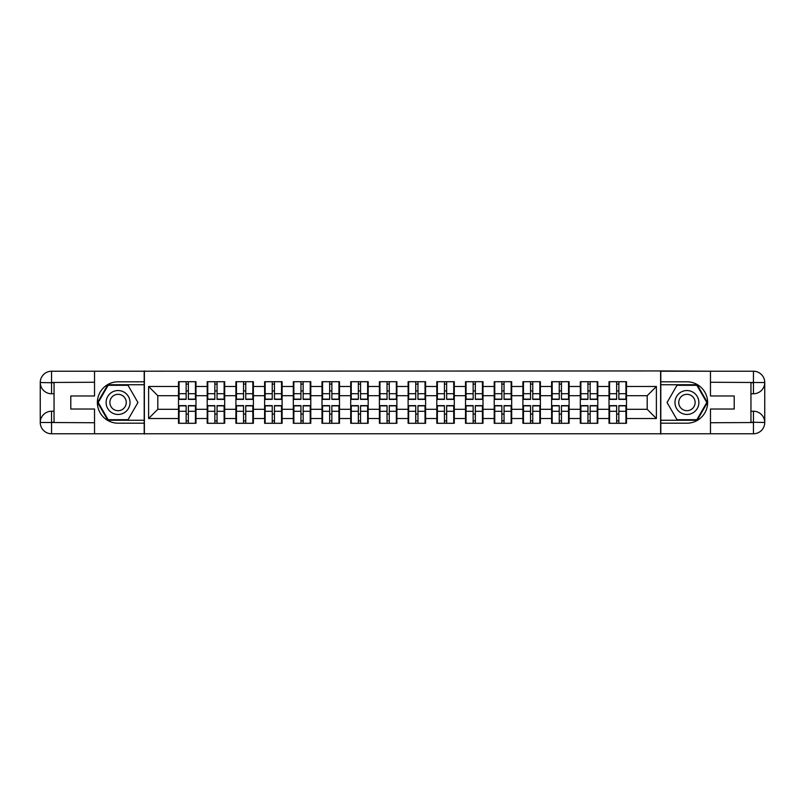 <?xml version="1.0" encoding="UTF-8"?>
<svg xmlns="http://www.w3.org/2000/svg" width="805" height="805" viewBox="0 0 805 805"><rect width="100%" height="100%" fill="white"/><g stroke="black" fill="none" stroke-linecap="round" stroke-linejoin="round"><path stroke-width="1.21" d="M89.556 433.774L715.444 433.774M626.491 414.183L625.938 414.183M609.566 414.183L609.013 414.183M609.013 390.817L609.566 390.817M625.938 390.817L626.491 390.817M626.491 388.423L625.938 388.423M609.566 388.423L609.013 388.423M609.013 416.577L609.566 416.577M625.938 416.577L626.491 416.577M597.793 414.183L597.24 414.183M580.868 414.183L580.314 414.183M580.314 390.817L580.868 390.817M597.24 390.817L597.793 390.817M597.793 388.423L597.24 388.423M580.868 388.423L580.314 388.423M580.314 416.577L580.868 416.577M597.24 416.577L597.793 416.577M569.095 414.183L568.541 414.183M552.17 414.183L551.616 414.183M551.616 390.817L552.17 390.817M568.541 390.817L569.095 390.817M569.095 388.423L568.541 388.423M552.17 388.423L551.616 388.423M551.616 416.577L552.17 416.577M568.541 416.577L569.095 416.577M540.386 414.183L539.843 414.183M523.461 414.183L522.908 414.183M522.908 390.817L523.461 390.817M539.843 390.817L540.386 390.817M540.386 388.423L539.843 388.423M523.461 388.423L522.908 388.423M522.908 416.577L523.461 416.577M539.843 416.577L540.386 416.577M511.688 414.183L511.135 414.183M494.763 414.183L494.21 414.183M494.21 390.817L494.763 390.817M511.135 390.817L511.688 390.817M511.688 388.423L511.135 388.423M494.763 388.423L494.21 388.423M494.21 416.577L494.763 416.577M511.135 416.577L511.688 416.577M482.99 414.183L482.437 414.183M466.065 414.183L465.511 414.183M465.511 390.817L466.065 390.817M482.437 390.817L482.99 390.817M482.99 388.423L482.437 388.423M466.065 388.423L465.511 388.423M465.511 416.577L466.065 416.577M482.437 416.577L482.99 416.577M454.292 414.183L453.738 414.183M437.367 414.183L436.813 414.183M436.813 390.817L437.367 390.817M453.738 390.817L454.292 390.817M454.292 388.423L453.738 388.423M437.367 388.423L436.813 388.423M436.813 416.577L437.367 416.577M453.738 416.577L454.292 416.577M425.593 414.183L425.04 414.183M408.658 414.183L408.115 414.183M408.115 390.817L408.658 390.817M425.04 390.817L425.593 390.817M425.593 388.423L425.04 388.423M408.658 388.423L408.115 388.423M408.115 416.577L408.658 416.577M425.04 416.577L425.593 416.577M396.885 414.183L396.342 414.183M379.96 414.183L379.407 414.183M379.407 390.817L379.96 390.817M396.342 390.817L396.885 390.817M396.885 388.423L396.342 388.423M379.96 388.423L379.407 388.423M379.407 416.577L379.96 416.577M396.342 416.577L396.885 416.577M368.187 414.183L367.633 414.183M351.262 414.183L350.708 414.183M350.708 390.817L351.262 390.817M367.633 390.817L368.187 390.817M368.187 388.423L367.633 388.423M351.262 388.423L350.708 388.423M350.708 416.577L351.262 416.577M367.633 416.577L368.187 416.577M339.489 414.183L338.935 414.183M322.564 414.183L322.01 414.183M322.01 390.817L322.564 390.817M338.935 390.817L339.489 390.817M339.489 388.423L338.935 388.423M322.564 388.423L322.01 388.423M322.01 416.577L322.564 416.577M338.935 416.577L339.489 416.577M310.79 414.183L310.237 414.183M293.865 414.183L293.312 414.183M293.312 390.817L293.865 390.817M310.237 390.817L310.79 390.817M310.79 388.423L310.237 388.423M293.865 388.423L293.312 388.423M293.312 416.577L293.865 416.577M310.237 416.577L310.79 416.577M282.092 414.183L281.539 414.183M265.157 414.183L264.614 414.183M264.614 390.817L265.157 390.817M281.539 390.817L282.092 390.817M282.092 388.423L281.539 388.423M265.157 388.423L264.614 388.423M264.614 416.577L265.157 416.577M281.539 416.577L282.092 416.577M253.384 414.183L252.83 414.183M236.459 414.183L235.905 414.183M235.905 390.817L236.459 390.817M252.83 390.817L253.384 390.817M253.384 388.423L252.83 388.423M236.459 388.423L235.905 388.423M235.905 416.577L236.459 416.577M252.83 416.577L253.384 416.577M224.686 414.183L224.132 414.183M207.76 414.183L207.207 414.183M207.207 390.817L207.76 390.817M224.132 390.817L224.686 390.817M224.686 388.423L224.132 388.423M207.76 388.423L207.207 388.423M207.207 416.577L207.76 416.577M224.132 416.577L224.686 416.577M715.444 371.226L660.623 370.944L660.623 434.056M660.623 370.944L89.556 371.226M144.377 434.056L144.377 370.944M647.19 409.302L647.19 395.698L626.491 395.698L626.491 409.302L647.19 409.302L656.387 418.509L656.387 386.491L626.491 386.491L626.491 381.711L609.013 381.711L609.013 395.698L597.793 395.698L597.793 409.302L609.013 409.302L609.013 395.698M656.387 418.509L626.491 418.509L626.491 423.289L609.013 423.289L609.013 418.509L597.793 418.509L597.793 423.289L580.314 423.289L580.314 418.509L569.095 418.509L569.095 423.289L551.616 423.289L551.616 418.509L540.386 418.509L540.386 423.289L522.908 423.289L522.908 418.509L511.688 418.509L511.688 423.289L494.21 423.289L494.21 418.509L482.99 418.509L482.99 423.289L465.511 423.289L465.511 418.509L454.292 418.509L454.292 423.289L436.813 423.289L436.813 418.509L425.593 418.509L425.593 423.289L408.115 423.289L408.115 418.509L396.885 418.509L396.885 423.289L379.407 423.289L379.407 418.509L368.187 418.509L368.187 423.289L350.708 423.289L350.708 418.509L339.489 418.509L339.489 423.289L322.01 423.289L322.01 418.509L310.79 418.509L310.79 423.289L293.312 423.289L293.312 418.509L282.092 418.509L282.092 423.289L264.614 423.289L264.614 418.509L253.384 418.509L253.384 423.289L235.905 423.289L235.905 418.509L224.686 418.509L224.686 423.289L207.207 423.289L207.207 418.509L195.987 418.509L195.987 423.289L178.509 423.289L178.509 418.509L148.613 418.509L148.613 386.491L178.509 386.491L178.509 395.698L157.81 395.698L157.81 409.302L178.509 409.302L178.509 395.698M609.013 386.491L597.793 386.491L597.793 381.711L580.314 381.711L580.314 386.491L569.095 386.491L569.095 381.711L551.616 381.711L551.616 386.491L540.386 386.491L540.386 381.711L522.908 381.711L522.908 386.491L511.688 386.491L511.688 381.711L494.21 381.711L494.21 386.491L482.99 386.491L482.99 381.711L465.511 381.711L465.511 386.491L454.292 386.491L454.292 381.711L436.813 381.711L436.813 386.491L425.593 386.491L425.593 381.711L408.115 381.711L408.115 386.491L396.885 386.491L396.885 381.711L379.407 381.711L379.407 386.491L368.187 386.491L368.187 381.711L350.708 381.711L350.708 386.491L339.489 386.491L339.489 381.711L322.01 381.711L322.01 386.491L310.79 386.491L310.79 381.711L293.312 381.711L293.312 386.491L282.092 386.491L282.092 381.711L264.614 381.711L264.614 386.491L253.384 386.491L253.384 381.711L235.905 381.711L235.905 386.491L224.686 386.491L224.686 381.711L207.207 381.711L207.207 386.491L195.987 386.491L195.987 381.711L178.509 381.711L178.509 386.491M609.013 409.302L609.013 418.509M597.793 409.302L597.793 418.509M597.793 386.491L597.793 395.698M569.095 409.302L580.314 409.302L580.314 395.698L569.095 395.698L569.095 418.509M580.314 409.302L580.314 418.509M580.314 386.491L580.314 395.698M569.095 386.491L569.095 395.698M540.386 409.302L551.616 409.302L551.616 395.698L540.386 395.698L540.386 418.509M551.616 409.302L551.616 418.509M551.616 386.491L551.616 395.698M540.386 386.491L540.386 395.698M511.688 409.302L522.908 409.302L522.908 395.698L511.688 395.698L511.688 418.509M522.908 409.302L522.908 418.509M522.908 386.491L522.908 395.698M511.688 386.491L511.688 395.698M482.99 409.302L494.21 409.302L494.21 395.698L482.99 395.698L482.99 418.509M494.21 409.302L494.21 418.509M494.21 386.491L494.21 395.698M482.99 386.491L482.99 395.698M454.292 409.302L465.511 409.302L465.511 395.698L454.292 395.698L454.292 418.509M465.511 409.302L465.511 418.509M465.511 386.491L465.511 395.698M454.292 386.491L454.292 395.698M425.593 409.302L436.813 409.302L436.813 395.698L425.593 395.698L425.593 418.509M436.813 409.302L436.813 418.509M436.813 386.491L436.813 395.698M425.593 386.491L425.593 395.698M396.885 409.302L408.115 409.302L408.115 395.698L396.885 395.698L396.885 418.509M408.115 409.302L408.115 418.509M408.115 386.491L408.115 395.698M396.885 386.491L396.885 395.698M368.187 409.302L379.407 409.302L379.407 395.698L368.187 395.698L368.187 418.509M379.407 409.302L379.407 418.509M379.407 386.491L379.407 395.698M368.187 386.491L368.187 395.698M339.489 409.302L350.708 409.302L350.708 395.698L339.489 395.698L339.489 418.509M350.708 409.302L350.708 418.509M350.708 386.491L350.708 395.698M339.489 386.491L339.489 395.698M310.79 409.302L322.01 409.302L322.01 395.698L310.79 395.698L310.79 418.509M322.01 409.302L322.01 418.509M322.01 386.491L322.01 395.698M310.79 386.491L310.79 395.698M282.092 409.302L293.312 409.302L293.312 395.698L282.092 395.698L282.092 418.509M293.312 409.302L293.312 418.509M293.312 386.491L293.312 395.698M282.092 386.491L282.092 395.698M253.384 409.302L264.614 409.302L264.614 395.698L253.384 395.698L253.384 418.509M264.614 409.302L264.614 418.509M264.614 386.491L264.614 395.698M253.384 386.491L253.384 395.698M224.686 409.302L235.905 409.302L235.905 395.698L224.686 395.698L224.686 418.509M235.905 409.302L235.905 418.509M235.905 386.491L235.905 395.698M224.686 386.491L224.686 395.698M195.987 409.302L207.207 409.302L207.207 395.698L195.987 395.698L195.987 418.509M207.207 409.302L207.207 418.509M207.207 386.491L207.207 395.698M195.987 386.491L195.987 395.698M195.987 414.183L195.434 414.183M179.062 414.183L178.509 414.183M178.509 390.817L179.062 390.817M195.434 390.817L195.987 390.817M195.987 388.423L195.434 388.423M179.062 388.423L178.509 388.423M178.509 416.577L179.062 416.577M195.434 416.577L195.987 416.577M178.509 409.302L178.509 418.509M157.81 409.302L148.613 418.509M148.613 386.491L157.81 395.698M626.491 409.302L626.491 418.509M626.491 386.491L626.491 395.698M656.387 386.491L647.19 395.698M195.434 381.711L195.434 399.371L188.35 399.371L188.35 381.711M186.146 381.711L186.146 399.371L179.062 399.371L179.062 381.711M186.146 384.106L188.35 384.106M188.35 390.908L186.146 390.908M179.062 423.289L179.062 405.629L186.146 405.629L186.146 423.289M188.35 423.289L188.35 405.629L195.434 405.629L195.434 423.289M188.35 420.894L186.146 420.894M186.146 414.092L188.35 414.092M112.096 392.146A11.954 11.954 0 0 0 107.719 408.477A11.954 11.954 0 0 0 124.051 412.854A11.954 11.954 0 0 0 128.428 396.523A11.954 11.954 0 0 0 112.096 392.146M113.978 395.406A8.191 8.191 0 0 0 110.979 406.595A8.191 8.191 0 0 0 122.169 409.594A8.191 8.191 0 0 0 125.157 398.405A8.191 8.191 0 0 0 113.978 395.406M137.937 402.5L128.005 419.697L108.142 419.697L98.21 402.5L108.142 385.303L128.005 385.303L137.937 402.5M692.904 392.146A11.954 11.954 0 0 0 676.572 396.523A11.954 11.954 0 0 0 680.95 412.854A11.954 11.954 0 0 0 697.281 408.477A11.954 11.954 0 0 0 692.904 392.146M691.022 395.406A8.191 8.191 0 0 0 679.843 398.405A8.191 8.191 0 0 0 682.831 409.594A8.191 8.191 0 0 0 694.021 406.595A8.191 8.191 0 0 0 691.022 395.406M696.858 419.697L676.995 419.697L667.063 402.5L676.995 385.303L696.858 385.303L706.79 402.5L696.858 419.697M54.046 393.766L51.56 393.766A11.31 11.31 0 0 1 40.25 382.536A11.31 11.31 0 0 1 51.56 371.226L144.196 371.226L144.196 381.801L118.073 381.801A20.699 20.699 0 0 0 97.375 402.5A20.699 20.699 0 0 0 118.073 423.199L144.196 423.199L144.196 433.774L51.56 433.774A11.31 11.31 0 0 1 40.25 422.464A11.31 11.31 0 0 1 51.56 411.234L54.046 411.234M144.196 423.199L144.196 381.801M94.527 371.226L94.527 395.969L70.79 395.969L70.79 409.031L94.527 409.031L94.527 433.774M51.56 393.766A11.31 11.31 0 0 1 40.25 382.536L51.56 382.727L51.56 393.766A11.31 11.31 0 0 1 40.25 382.536L40.25 422.464L94.527 422.736M51.56 422.736L51.56 433.774A11.31 11.31 0 0 1 40.25 422.464A11.31 11.31 0 0 1 51.56 411.234L51.56 422.273L54.046 422.273L54.046 382.727L51.56 382.727M144.196 384.75L107.82 384.75L97.576 402.5L107.82 420.25L144.196 420.25M750.954 411.234L753.44 411.234A11.31 11.31 0 0 1 764.75 422.464A11.31 11.31 0 0 1 753.44 433.774L660.804 433.774L660.804 423.199L686.927 423.199A20.699 20.699 0 0 0 707.625 402.5A20.699 20.699 0 0 0 686.927 381.801L660.804 381.801L660.804 371.226L753.44 371.226A11.31 11.31 0 0 1 764.75 382.536A11.31 11.31 0 0 1 753.44 393.766L750.954 393.766M660.804 381.801L660.804 423.199M710.473 433.774L710.473 409.031L734.21 409.031L734.21 395.969L710.473 395.969L710.473 371.226M753.44 411.234A11.31 11.31 0 0 1 764.75 422.464L753.44 422.273L753.44 411.234A11.31 11.31 0 0 1 764.75 422.464L764.75 382.536L710.473 382.264M753.44 382.264L753.44 371.226A11.31 11.31 0 0 1 764.75 382.536A11.31 11.31 0 0 1 753.44 393.766L753.44 382.727L750.954 382.727L750.954 422.273L753.44 422.273M660.804 420.25L697.18 420.25L707.424 402.5L697.18 384.75L660.804 384.75M224.132 381.711L224.132 399.371L217.048 399.371L217.048 381.711M214.844 381.711L214.844 399.371L207.76 399.371L207.76 381.711M214.844 384.106L217.048 384.106M217.048 390.908L214.844 390.908M252.83 381.711L252.83 399.371L245.756 399.371L245.756 381.711M243.543 381.711L243.543 399.371L236.459 399.371L236.459 381.711M243.543 384.106L245.756 384.106M245.756 390.908L243.543 390.908M281.539 381.711L281.539 399.371L274.455 399.371L274.455 381.711M272.241 381.711L272.241 399.371L265.157 399.371L265.157 381.711M272.241 384.106L274.455 384.106M274.455 390.908L272.241 390.908M310.237 381.711L310.237 399.371L303.153 399.371L303.153 381.711M300.949 381.711L300.949 399.371L293.865 399.371L293.865 381.711M300.949 384.106L303.153 384.106M303.153 390.908L300.949 390.908M338.935 381.711L338.935 399.371L331.851 399.371L331.851 381.711M329.648 381.711L329.648 399.371L322.564 399.371L322.564 381.711M329.648 384.106L331.851 384.106M331.851 390.908L329.648 390.908M207.76 423.289L207.76 405.629L214.844 405.629L214.844 423.289M217.048 423.289L217.048 405.629L224.132 405.629L224.132 423.289M217.048 420.894L214.844 420.894M214.844 414.092L217.048 414.092M236.459 423.289L236.459 405.629L243.543 405.629L243.543 423.289M245.756 423.289L245.756 405.629L252.83 405.629L252.83 423.289M245.756 420.894L243.543 420.894M243.543 414.092L245.756 414.092M265.157 423.289L265.157 405.629L272.241 405.629L272.241 423.289M274.455 423.289L274.455 405.629L281.539 405.629L281.539 423.289M274.455 420.894L272.241 420.894M272.241 414.092L274.455 414.092M293.865 423.289L293.865 405.629L300.949 405.629L300.949 423.289M303.153 423.289L303.153 405.629L310.237 405.629L310.237 423.289M303.153 420.894L300.949 420.894M300.949 414.092L303.153 414.092M322.564 423.289L322.564 405.629L329.648 405.629L329.648 423.289M331.851 423.289L331.851 405.629L338.935 405.629L338.935 423.289M331.851 420.894L329.648 420.894M329.648 414.092L331.851 414.092M367.633 381.711L367.633 399.371L360.549 399.371L360.549 381.711M358.346 381.711L358.346 399.371L351.262 399.371L351.262 381.711M358.346 384.106L360.549 384.106M360.549 390.908L358.346 390.908M351.262 423.289L351.262 405.629L358.346 405.629L358.346 423.289M360.549 423.289L360.549 405.629L367.633 405.629L367.633 423.289M360.549 420.894L358.346 420.894M358.346 414.092L360.549 414.092M396.342 381.711L396.342 399.371L389.258 399.371L389.258 381.711M387.044 381.711L387.044 399.371L379.96 399.371L379.96 381.711M387.044 384.106L389.258 384.106M389.258 390.908L387.044 390.908M379.96 423.289L379.96 405.629L387.044 405.629L387.044 423.289M389.258 423.289L389.258 405.629L396.342 405.629L396.342 423.289M389.258 420.894L387.044 420.894M387.044 414.092L389.258 414.092M425.04 381.711L425.04 399.371L417.956 399.371L417.956 381.711M415.742 381.711L415.742 399.371L408.658 399.371L408.658 381.711M415.742 384.106L417.956 384.106M417.956 390.908L415.742 390.908M408.658 423.289L408.658 405.629L415.742 405.629L415.742 423.289M417.956 423.289L417.956 405.629L425.04 405.629L425.04 423.289M417.956 420.894L415.742 420.894M415.742 414.092L417.956 414.092M453.738 381.711L453.738 399.371L446.654 399.371L446.654 381.711M444.451 381.711L444.451 399.371L437.367 399.371L437.367 381.711M444.451 384.106L446.654 384.106M446.654 390.908L444.451 390.908M437.367 423.289L437.367 405.629L444.451 405.629L444.451 423.289M446.654 423.289L446.654 405.629L453.738 405.629L453.738 423.289M446.654 420.894L444.451 420.894M444.451 414.092L446.654 414.092M482.437 381.711L482.437 399.371L475.353 399.371L475.353 381.711M473.149 381.711L473.149 399.371L466.065 399.371L466.065 381.711M473.149 384.106L475.353 384.106M475.353 390.908L473.149 390.908M466.065 423.289L466.065 405.629L473.149 405.629L473.149 423.289M475.353 423.289L475.353 405.629L482.437 405.629L482.437 423.289M475.353 420.894L473.149 420.894M473.149 414.092L475.353 414.092M511.135 381.711L511.135 399.371L504.051 399.371L504.051 381.711M501.847 381.711L501.847 399.371L494.763 399.371L494.763 381.711M501.847 384.106L504.051 384.106M504.051 390.908L501.847 390.908M494.763 423.289L494.763 405.629L501.847 405.629L501.847 423.289M504.051 423.289L504.051 405.629L511.135 405.629L511.135 423.289M504.051 420.894L501.847 420.894M501.847 414.092L504.051 414.092M539.843 381.711L539.843 399.371L532.759 399.371L532.759 381.711M530.545 381.711L530.545 399.371L523.461 399.371L523.461 381.711M530.545 384.106L532.759 384.106M532.759 390.908L530.545 390.908M523.461 423.289L523.461 405.629L530.545 405.629L530.545 423.289M532.759 423.289L532.759 405.629L539.843 405.629L539.843 423.289M532.759 420.894L530.545 420.894M530.545 414.092L532.759 414.092M568.541 381.711L568.541 399.371L561.457 399.371L561.457 381.711M559.244 381.711L559.244 399.371L552.17 399.371L552.17 381.711M559.244 384.106L561.457 384.106M561.457 390.908L559.244 390.908M552.17 423.289L552.17 405.629L559.244 405.629L559.244 423.289M561.457 423.289L561.457 405.629L568.541 405.629L568.541 423.289M561.457 420.894L559.244 420.894M559.244 414.092L561.457 414.092M597.24 381.711L597.24 399.371L590.156 399.371L590.156 381.711M587.952 381.711L587.952 399.371L580.868 399.371L580.868 381.711M587.952 384.106L590.156 384.106M590.156 390.908L587.952 390.908M580.868 423.289L580.868 405.629L587.952 405.629L587.952 423.289M590.156 423.289L590.156 405.629L597.24 405.629L597.24 423.289M590.156 420.894L587.952 420.894M587.952 414.092L590.156 414.092M625.938 381.711L625.938 399.371L618.854 399.371L618.854 381.711M616.65 381.711L616.65 399.371L609.566 399.371L609.566 381.711M616.65 384.106L618.854 384.106M618.854 390.908L616.65 390.908M609.566 423.289L609.566 405.629L616.65 405.629L616.65 423.289M618.854 423.289L618.854 405.629L625.938 405.629L625.938 423.289M618.854 420.894L616.65 420.894M616.65 414.092L618.854 414.092M186.146 393.695L179.062 393.695M186.146 399.139L179.062 399.139M195.434 393.695L188.35 393.695M195.434 399.139L188.35 399.139M188.35 411.305L195.434 411.305M188.35 405.861L195.434 405.861M179.062 411.305L186.146 411.305M179.062 405.861L186.146 405.861M94.527 382.264L51.299 382.456M40.25 422.464A11.31 11.31 0 0 1 51.56 411.234M40.25 382.536A11.31 11.31 0 0 1 51.56 371.226L51.56 382.264M710.473 422.736L753.701 422.545M764.75 382.536A11.31 11.31 0 0 1 753.44 393.766M764.75 422.464A11.31 11.31 0 0 1 753.44 433.774L753.44 422.736M214.844 393.695L207.76 393.695M214.844 399.139L207.76 399.139M224.132 393.695L217.048 393.695M224.132 399.139L217.048 399.139M243.543 393.695L236.459 393.695M243.543 399.139L236.459 399.139M252.83 393.695L245.756 393.695M252.83 399.139L245.756 399.139M272.241 393.695L265.157 393.695M272.241 399.139L265.157 399.139M281.539 393.695L274.455 393.695M281.539 399.139L274.455 399.139M300.949 393.695L293.865 393.695M300.949 399.139L293.865 399.139M310.237 393.695L303.153 393.695M310.237 399.139L303.153 399.139M329.648 393.695L322.564 393.695M329.648 399.139L322.564 399.139M338.935 393.695L331.851 393.695M338.935 399.139L331.851 399.139M217.048 411.305L224.132 411.305M217.048 405.861L224.132 405.861M207.76 411.305L214.844 411.305M207.76 405.861L214.844 405.861M245.756 411.305L252.83 411.305M245.756 405.861L252.83 405.861M236.459 411.305L243.543 411.305M236.459 405.861L243.543 405.861M274.455 411.305L281.539 411.305M274.455 405.861L281.539 405.861M265.157 411.305L272.241 411.305M265.157 405.861L272.241 405.861M303.153 411.305L310.237 411.305M303.153 405.861L310.237 405.861M293.865 411.305L300.949 411.305M293.865 405.861L300.949 405.861M331.851 411.305L338.935 411.305M331.851 405.861L338.935 405.861M322.564 411.305L329.648 411.305M322.564 405.861L329.648 405.861M358.346 393.695L351.262 393.695M358.346 399.139L351.262 399.139M367.633 393.695L360.549 393.695M367.633 399.139L360.549 399.139M360.549 411.305L367.633 411.305M360.549 405.861L367.633 405.861M351.262 411.305L358.346 411.305M351.262 405.861L358.346 405.861M387.044 393.695L379.96 393.695M387.044 399.139L379.96 399.139M396.342 393.695L389.258 393.695M396.342 399.139L389.258 399.139M389.258 411.305L396.342 411.305M389.258 405.861L396.342 405.861M379.96 411.305L387.044 411.305M379.96 405.861L387.044 405.861M415.742 393.695L408.658 393.695M415.742 399.139L408.658 399.139M425.04 393.695L417.956 393.695M425.04 399.139L417.956 399.139M417.956 411.305L425.04 411.305M417.956 405.861L425.04 405.861M408.658 411.305L415.742 411.305M408.658 405.861L415.742 405.861M444.451 393.695L437.367 393.695M444.451 399.139L437.367 399.139M453.738 393.695L446.654 393.695M453.738 399.139L446.654 399.139M446.654 411.305L453.738 411.305M446.654 405.861L453.738 405.861M437.367 411.305L444.451 411.305M437.367 405.861L444.451 405.861M473.149 393.695L466.065 393.695M473.149 399.139L466.065 399.139M482.437 393.695L475.353 393.695M482.437 399.139L475.353 399.139M475.353 411.305L482.437 411.305M475.353 405.861L482.437 405.861M466.065 411.305L473.149 411.305M466.065 405.861L473.149 405.861M501.847 393.695L494.763 393.695M501.847 399.139L494.763 399.139M511.135 393.695L504.051 393.695M511.135 399.139L504.051 399.139M504.051 411.305L511.135 411.305M504.051 405.861L511.135 405.861M494.763 411.305L501.847 411.305M494.763 405.861L501.847 405.861M530.545 393.695L523.461 393.695M530.545 399.139L523.461 399.139M539.843 393.695L532.759 393.695M539.843 399.139L532.759 399.139M532.759 411.305L539.843 411.305M532.759 405.861L539.843 405.861M523.461 411.305L530.545 411.305M523.461 405.861L530.545 405.861M559.244 393.695L552.17 393.695M559.244 399.139L552.17 399.139M568.541 393.695L561.457 393.695M568.541 399.139L561.457 399.139M561.457 411.305L568.541 411.305M561.457 405.861L568.541 405.861M552.17 411.305L559.244 411.305M552.17 405.861L559.244 405.861M587.952 393.695L580.868 393.695M587.952 399.139L580.868 399.139M597.24 393.695L590.156 393.695M597.24 399.139L590.156 399.139M590.156 411.305L597.24 411.305M590.156 405.861L597.24 405.861M580.868 411.305L587.952 411.305M580.868 405.861L587.952 405.861M616.65 393.695L609.566 393.695M616.65 399.139L609.566 399.139M625.938 393.695L618.854 393.695M625.938 399.139L618.854 399.139M618.854 411.305L625.938 411.305M618.854 405.861L625.938 405.861M609.566 411.305L616.65 411.305M609.566 405.861L616.65 405.861"/></g></svg>
